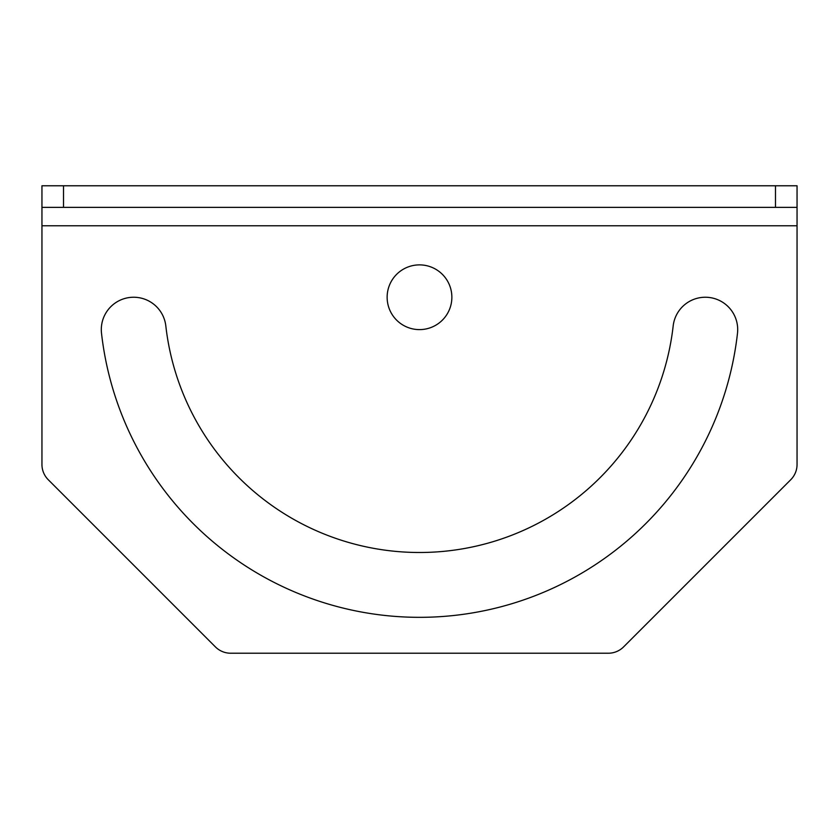 <?xml version="1.0" encoding="UTF-8"?>
<svg xmlns="http://www.w3.org/2000/svg" width="839" height="839" viewBox="0 0 839 839"><rect width="100%" height="100%" fill="white"/><g stroke="black" fill="none" stroke-linecap="round" stroke-linejoin="round"><path stroke-width="1.26" d="M63.523 185.776L41.95 185.776L41.95 464.502A21.573 21.573 0 0 0 48.274 479.751L215.413 646.9A21.573 21.573 0 0 0 230.673 653.224L608.327 653.224A21.573 21.573 0 0 0 623.587 646.9L790.726 479.751A21.573 21.573 0 0 0 797.05 464.502L797.05 185.776L63.523 185.776L63.523 207.348L41.95 207.348M797.05 207.348L63.523 207.348M451.864 297.247A32.364 32.364 0 0 0 419.5 264.883A32.364 32.364 0 0 0 387.136 297.247A32.364 32.364 0 0 0 419.5 329.612A32.364 32.364 0 0 0 451.864 297.247M165.828 325.962A32.364 32.364 0 0 0 130.024 297.446A32.364 32.364 0 0 0 101.509 333.251A320.016 320.016 0 0 0 737.491 333.251A32.364 32.364 0 0 0 708.976 297.446A32.364 32.364 0 0 0 673.172 325.962A255.297 255.297 0 0 1 165.828 325.962M775.477 207.348L775.477 185.776M41.95 225.764L797.05 225.764"/></g></svg>
